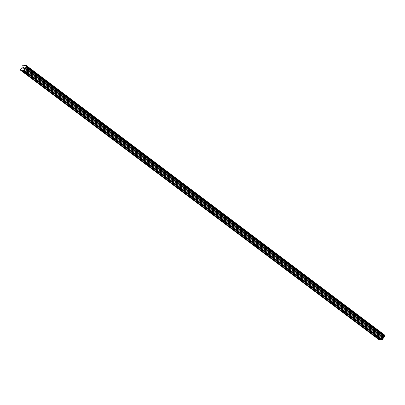 <?xml version="1.0" encoding="UTF-8"?>
<svg xmlns="http://www.w3.org/2000/svg" width="405" height="405" viewBox="0 0 405 405"><rect width="100%" height="100%" fill="white"/><g stroke="black" fill="none" stroke-linecap="round" stroke-linejoin="round"><path stroke-width="0.61" d="M26.978 73.401A1.073 0.284 27.2 0 1 27.302 73.832A1.073 0.284 27.2 0 1 26.689 73.796A1.073 0.284 27.2 0 1 25.717 73.28A1.073 0.284 27.2 0 1 25.388 72.849A1.073 0.284 27.2 0 1 26.006 72.885A1.073 0.284 27.2 0 1 26.978 73.401M37.923 81.628A1.073 0.284 27.2 0 1 38.247 82.058A1.073 0.284 27.2 0 1 37.63 82.023A1.073 0.284 27.2 0 1 36.658 81.506A1.073 0.284 27.2 0 1 36.334 81.076A1.073 0.284 27.2 0 1 36.951 81.111A1.073 0.284 27.2 0 1 37.923 81.628M48.863 89.854A1.073 0.284 27.2 0 1 49.192 90.285A1.073 0.284 27.2 0 1 48.575 90.249A1.073 0.284 27.2 0 1 47.603 89.738A1.073 0.284 27.2 0 1 47.279 89.302A1.073 0.284 27.2 0 1 47.891 89.343A1.073 0.284 27.2 0 1 48.863 89.854M59.808 98.081A1.073 0.284 27.2 0 1 60.132 98.516A1.073 0.284 27.2 0 1 59.52 98.476A1.073 0.284 27.2 0 1 58.548 97.964A1.073 0.284 27.2 0 1 58.219 97.529A1.073 0.284 27.2 0 1 58.836 97.57A1.073 0.284 27.2 0 1 59.808 98.081M70.753 106.307A1.073 0.284 27.2 0 1 71.078 106.743A1.073 0.284 27.2 0 1 70.46 106.702A1.073 0.284 27.2 0 1 69.488 106.191A1.073 0.284 27.2 0 1 69.164 105.761A1.073 0.284 27.2 0 1 69.781 105.796A1.073 0.284 27.2 0 1 70.753 106.307M81.694 114.534A1.073 0.284 27.2 0 1 82.023 114.969A1.073 0.284 27.2 0 1 81.405 114.929A1.073 0.284 27.2 0 1 80.433 114.418A1.073 0.284 27.2 0 1 80.109 113.987A1.073 0.284 27.2 0 1 80.722 114.023A1.073 0.284 27.2 0 1 81.694 114.534M92.639 122.766A1.073 0.284 27.2 0 1 92.963 123.196A1.073 0.284 27.2 0 1 92.35 123.16A1.073 0.284 27.2 0 1 91.378 122.644A1.073 0.284 27.2 0 1 91.054 122.214A1.073 0.284 27.2 0 1 91.667 122.249A1.073 0.284 27.2 0 1 92.639 122.766M103.584 130.992A1.073 0.284 27.2 0 1 103.908 131.423A1.073 0.284 27.2 0 1 103.295 131.387A1.073 0.284 27.2 0 1 102.318 130.871A1.073 0.284 27.2 0 1 101.994 130.44A1.073 0.284 27.2 0 1 102.612 130.476A1.073 0.284 27.2 0 1 103.584 130.992M114.524 139.219A1.073 0.284 27.2 0 1 114.853 139.649A1.073 0.284 27.2 0 1 114.235 139.614A1.073 0.284 27.2 0 1 113.263 139.097A1.073 0.284 27.2 0 1 112.939 138.667A1.073 0.284 27.2 0 1 113.552 138.702A1.073 0.284 27.2 0 1 114.524 139.219M125.469 147.445A1.073 0.284 27.2 0 1 125.793 147.876A1.073 0.284 27.2 0 1 125.18 147.84A1.073 0.284 27.2 0 1 124.208 147.329A1.073 0.284 27.2 0 1 123.884 146.894A1.073 0.284 27.2 0 1 124.497 146.934A1.073 0.284 27.2 0 1 125.469 147.445M136.414 155.672A1.073 0.284 27.2 0 1 136.738 156.102A1.073 0.284 27.2 0 1 136.126 156.067A1.073 0.284 27.2 0 1 135.148 155.555A1.073 0.284 27.2 0 1 134.825 155.12A1.073 0.284 27.2 0 1 135.442 155.161A1.073 0.284 27.2 0 1 136.414 155.672M147.359 163.898A1.073 0.284 27.2 0 1 147.683 164.334A1.073 0.284 27.2 0 1 147.066 164.293A1.073 0.284 27.2 0 1 146.094 163.782A1.073 0.284 27.2 0 1 145.77 163.347A1.073 0.284 27.2 0 1 146.382 163.387A1.073 0.284 27.2 0 1 147.359 163.898M158.299 172.125A1.073 0.284 27.2 0 1 158.623 172.56A1.073 0.284 27.2 0 1 158.011 172.52A1.073 0.284 27.2 0 1 157.039 172.009A1.073 0.284 27.2 0 1 156.715 171.578A1.073 0.284 27.2 0 1 157.327 171.614A1.073 0.284 27.2 0 1 158.299 172.125M169.244 180.357A1.073 0.284 27.2 0 1 169.568 180.787A1.073 0.284 27.2 0 1 168.956 180.751A1.073 0.284 27.2 0 1 167.979 180.235A1.073 0.284 27.2 0 1 167.655 179.805A1.073 0.284 27.2 0 1 168.272 179.84A1.073 0.284 27.2 0 1 169.244 180.357M180.19 188.583A1.073 0.284 27.2 0 1 180.514 189.013A1.073 0.284 27.2 0 1 179.896 188.978A1.073 0.284 27.2 0 1 178.924 188.462A1.073 0.284 27.2 0 1 178.6 188.031A1.073 0.284 27.2 0 1 179.213 188.067A1.073 0.284 27.2 0 1 180.19 188.583M191.13 196.81A1.073 0.284 27.2 0 1 191.454 197.24A1.073 0.284 27.2 0 1 190.841 197.205A1.073 0.284 27.2 0 1 189.869 196.688A1.073 0.284 27.2 0 1 189.545 196.258A1.073 0.284 27.2 0 1 190.158 196.293A1.073 0.284 27.2 0 1 191.13 196.81M202.075 205.036A1.073 0.284 27.2 0 1 202.399 205.467A1.073 0.284 27.2 0 1 201.786 205.431A1.073 0.284 27.2 0 1 200.809 204.92A1.073 0.284 27.2 0 1 200.485 204.484A1.073 0.284 27.2 0 1 201.103 204.52A1.073 0.284 27.2 0 1 202.075 205.036M213.02 213.263A1.073 0.284 27.2 0 1 213.344 213.693A1.073 0.284 27.2 0 1 212.726 213.658A1.073 0.284 27.2 0 1 211.754 213.146A1.073 0.284 27.2 0 1 211.43 212.711A1.073 0.284 27.2 0 1 212.043 212.752A1.073 0.284 27.2 0 1 213.02 213.263M223.96 221.489A1.073 0.284 27.2 0 1 224.284 221.925A1.073 0.284 27.2 0 1 223.671 221.884A1.073 0.284 27.2 0 1 222.699 221.373A1.073 0.284 27.2 0 1 222.375 220.938A1.073 0.284 27.2 0 1 222.988 220.978A1.073 0.284 27.2 0 1 223.96 221.489M234.905 229.716A1.073 0.284 27.2 0 1 235.229 230.151A1.073 0.284 27.2 0 1 234.617 230.111A1.073 0.284 27.2 0 1 233.644 229.6A1.073 0.284 27.2 0 1 233.315 229.169A1.073 0.284 27.2 0 1 233.933 229.205A1.073 0.284 27.2 0 1 234.905 229.716M245.85 237.943A1.073 0.284 27.2 0 1 246.174 238.378A1.073 0.284 27.2 0 1 245.557 238.337A1.073 0.284 27.2 0 1 244.585 237.826A1.073 0.284 27.2 0 1 244.261 237.396A1.073 0.284 27.2 0 1 244.873 237.431A1.073 0.284 27.2 0 1 245.85 237.943M256.79 246.174A1.073 0.284 27.2 0 1 257.119 246.605A1.073 0.284 27.2 0 1 256.502 246.569A1.073 0.284 27.2 0 1 255.53 246.053A1.073 0.284 27.2 0 1 255.206 245.622A1.073 0.284 27.2 0 1 255.818 245.658A1.073 0.284 27.2 0 1 256.79 246.174M267.735 254.401A1.073 0.284 27.2 0 1 268.059 254.831A1.073 0.284 27.2 0 1 267.447 254.796A1.073 0.284 27.2 0 1 266.475 254.279A1.073 0.284 27.2 0 1 266.146 253.849A1.073 0.284 27.2 0 1 266.763 253.884A1.073 0.284 27.2 0 1 267.735 254.401M278.68 262.627A1.073 0.284 27.2 0 1 279.005 263.058A1.073 0.284 27.2 0 1 278.387 263.022A1.073 0.284 27.2 0 1 277.415 262.506A1.073 0.284 27.2 0 1 277.091 262.075A1.073 0.284 27.2 0 1 277.708 262.111A1.073 0.284 27.2 0 1 278.68 262.627M289.621 270.854A1.073 0.284 27.2 0 1 289.95 271.284A1.073 0.284 27.2 0 1 289.332 271.249A1.073 0.284 27.2 0 1 288.36 270.737A1.073 0.284 27.2 0 1 288.036 270.302A1.073 0.284 27.2 0 1 288.649 270.343A1.073 0.284 27.2 0 1 289.621 270.854M300.566 279.08A1.073 0.284 27.2 0 1 300.89 279.516A1.073 0.284 27.2 0 1 300.277 279.475A1.073 0.284 27.2 0 1 299.305 278.964A1.073 0.284 27.2 0 1 298.976 278.529A1.073 0.284 27.2 0 1 299.594 278.569A1.073 0.284 27.2 0 1 300.566 279.08M311.511 287.307A1.073 0.284 27.2 0 1 311.835 287.742A1.073 0.284 27.2 0 1 311.217 287.702A1.073 0.284 27.2 0 1 310.245 287.191A1.073 0.284 27.2 0 1 309.921 286.755A1.073 0.284 27.2 0 1 310.539 286.796A1.073 0.284 27.2 0 1 311.511 287.307M322.451 295.534A1.073 0.284 27.2 0 1 322.78 295.969A1.073 0.284 27.2 0 1 322.162 295.928A1.073 0.284 27.2 0 1 321.19 295.417A1.073 0.284 27.2 0 1 320.866 294.987A1.073 0.284 27.2 0 1 321.479 295.022A1.073 0.284 27.2 0 1 322.451 295.534M333.396 303.765A1.073 0.284 27.2 0 1 333.72 304.195A1.073 0.284 27.2 0 1 333.107 304.16A1.073 0.284 27.2 0 1 332.135 303.644A1.073 0.284 27.2 0 1 331.811 303.213A1.073 0.284 27.2 0 1 332.424 303.249A1.073 0.284 27.2 0 1 333.396 303.765M344.341 311.992A1.073 0.284 27.2 0 1 344.665 312.422A1.073 0.284 27.2 0 1 344.053 312.387A1.073 0.284 27.2 0 1 343.075 311.87A1.073 0.284 27.2 0 1 342.751 311.44A1.073 0.284 27.2 0 1 343.369 311.475A1.073 0.284 27.2 0 1 344.341 311.992M355.281 320.218A1.073 0.284 27.2 0 1 355.61 320.649A1.073 0.284 27.2 0 1 354.993 320.613A1.073 0.284 27.2 0 1 354.021 320.097A1.073 0.284 27.2 0 1 353.697 319.667A1.073 0.284 27.2 0 1 354.309 319.702A1.073 0.284 27.2 0 1 355.281 320.218M366.226 328.445A1.073 0.284 27.2 0 1 366.55 328.875A1.073 0.284 27.2 0 1 365.938 328.84A1.073 0.284 27.2 0 1 364.966 328.328A1.073 0.284 27.2 0 1 364.642 327.893A1.073 0.284 27.2 0 1 365.254 327.934A1.073 0.284 27.2 0 1 366.226 328.445M377.171 336.671A1.073 0.284 27.2 0 1 377.495 337.102A1.073 0.284 27.2 0 1 376.883 337.066A1.073 0.284 27.2 0 1 375.906 336.555A1.073 0.284 27.2 0 1 375.582 336.12A1.073 0.284 27.2 0 1 376.199 336.16A1.073 0.284 27.2 0 1 377.171 336.671M21.435 70.136L20.25 69.817L22.159 67.402A0.597 0.319 -53.1 0 0 22.159 66.901A0.597 0.319 -53.1 0 0 22.067 66.865L21.997 66.415L22.665 65.706A0.597 0.314 -53.1 0 0 23.272 65.23L26.062 65.494A0.597 0.319 -53.1 0 0 26.057 66A0.597 0.319 -53.1 0 0 26.148 66.03L26.057 66.8L25.55 67.195A0.597 0.319 -53.1 0 0 24.948 67.665L24.538 68.288L24.715 69.407L24.072 70.384L21.435 70.136L379.966 339.679L381.875 339.719M20.285 70.03L378.812 339.567L379.753 339.517M384.532 335.462A0.597 0.319 -53.1 0 1 384.593 335.036L26.052 65.321M23.556 70.333L382.082 339.876L382.841 339.739L383.474 337.208A0.597 0.319 -53.1 0 1 384.082 336.732L384.75 336.023L384.679 335.573L26.148 66.03M23.227 67.235L23.024 67.63L23.571 67.265L23.212 67.164L22.71 68.146L23.212 67.164L23.606 67.205M23.212 67.645L22.786 68.086L22.989 67.696M22.786 68.086L23.131 68.116L22.786 68.086M23.131 68.116L22.71 68.146M24.072 67.245L23.53 68.227M381.454 339.815L22.923 70.278M379.49 339.496L20.959 69.954M379.333 339.618L20.802 70.075M384.593 335.036L26.062 65.494M384.75 336.023L26.219 66.481M384.588 336.337L26.057 66.8M384.082 336.732L25.55 67.195M383.474 337.208L24.948 67.665M383.338 337.299L24.806 67.757M383.064 337.826L24.538 68.288M383.246 338.95L24.715 69.407M382.841 339.739L24.31 70.202M382.603 339.927L24.072 70.384M381.611 339.694L23.08 70.151"/></g></svg>
